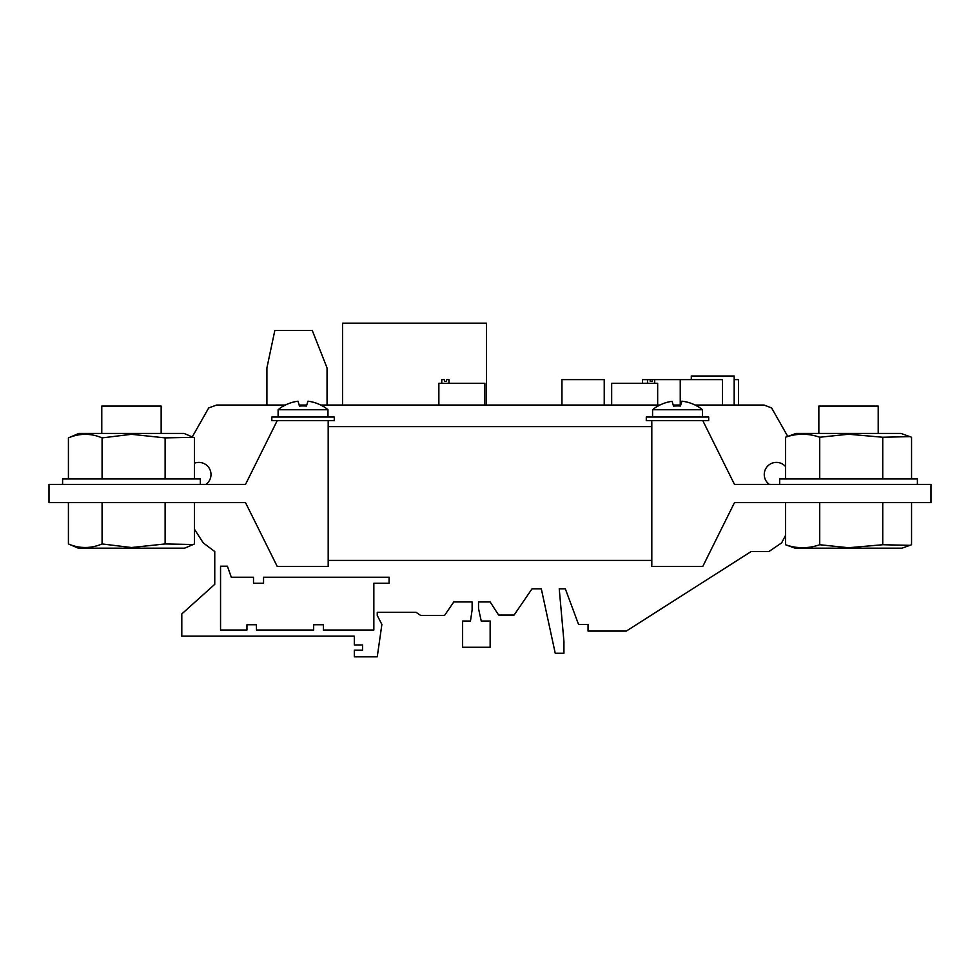 <?xml version="1.0" encoding="UTF-8"?>
<svg xmlns="http://www.w3.org/2000/svg" width="980" height="980" viewBox="0 0 980 980"><rect width="100%" height="100%" fill="white"/><g stroke="black" fill="none" stroke-linecap="round" stroke-linejoin="round"><path stroke-width="1.47" d="M702.415 409.738A38.661 38.661 0 0 0 697.074 405.965L697.037 406.1A38.11 36.444 0 0 0 681.909 401.188L680.426 406.038A37.62 35.978 0 0 0 673.542 406.137L672.072 401.322A38.11 36.444 0 0 0 657.078 406.614L657.041 406.492A38.661 38.661 0 0 0 652.57 409.738L702.415 409.738L702.415 417.027M327.969 409.738A38.661 38.661 0 0 0 322.775 406.051L322.751 406.161A38.024 36.37 0 0 0 307.941 401.2L306.446 406.075A37.62 35.978 0 0 0 299.488 406.1L297.993 401.212A38.024 36.37 0 0 0 282.767 406.492L282.73 406.394A38.661 38.661 0 0 0 278.112 409.738L327.969 409.738L327.969 417.027M651.81 420.677L646.286 420.677L646.286 417.027L708.699 417.027L708.699 420.677L702.807 420.677L734.486 484.414L931 484.414L931 502.63L734.486 502.63L702.807 566.379L651.81 566.379L651.81 420.677L702.807 420.677M277.193 420.677L271.84 420.677L271.84 417.027L334.254 417.027L334.254 420.677L328.19 420.677L328.19 566.379L277.193 566.379L245.514 502.63L49 502.63L49 484.414L245.514 484.414L277.193 420.677L328.19 420.677M818.851 433.417L818.851 406.1L878.215 406.1L878.215 433.417M785.519 478.951L785.519 437.239L796.115 433.417L900.963 433.417L911.559 437.239L911.559 478.951M785.519 437.239C796.912 433.246 808.316 433.246 819.709 437.239L848.533 434.238L882.735 437.239L909.967 436.639M819.709 544.733C808.316 548.714 796.912 548.714 785.519 544.733L795.05 548.163L902.017 548.163L909.967 545.321L882.735 544.733L848.533 547.734L819.709 544.733L819.709 502.63M911.559 502.63L911.559 544.733L909.967 545.321M101.785 433.417L101.785 406.1L161.149 406.1L161.149 433.417M194.506 478.951L194.506 437.889L184.069 433.417L78.853 433.417L68.416 437.889L68.416 478.951M193.207 437.313L165.118 437.889L131.467 434.312L102.079 437.889L102.079 478.951M68.416 543.949C79.576 548.69 90.785 548.69 102.079 543.949L131.467 547.526L165.118 543.949L193.207 544.525L184.644 548.163L78.29 548.163L68.416 543.949L68.416 502.63M193.207 544.525L194.506 543.949L194.506 502.63M779.664 484.414L779.664 478.951L917.403 478.951L917.403 484.414M62.598 484.414L62.598 478.951L200.337 478.951L200.337 484.414M819.709 437.239L819.709 478.951M882.735 437.239L882.735 478.951M882.735 544.733L882.735 502.63M785.519 544.733L785.519 502.63M651.81 560.413L328.19 560.413M651.81 426.631L328.19 426.631M165.118 437.889L165.118 478.951M102.079 437.889C90.932 433.148 79.711 433.148 68.416 437.889M102.079 543.949L102.079 502.63M165.118 543.949L165.118 502.63M785.519 466.529A12.14 12.14 0 0 0 764.253 474.528A12.14 12.14 0 0 0 769.349 484.414M205.923 484.414A12.14 12.14 0 0 0 194.506 463.209M561.957 405.034L561.957 379.64L604.231 379.64L604.231 405.034M642.537 383.278L642.537 379.64L722.517 379.64L722.517 405.034M734.179 379.64L738.491 379.64L738.491 405.034M441.747 383.278L441.747 379.64L444.454 379.64L444.454 381.465L446.549 381.465L446.549 379.64L448.963 379.64L448.963 383.278M652.288 379.64L652.288 381.465L650.193 381.465L650.193 379.64M192.264 436.909L208.703 407.937L216.69 405.034L285.413 405.034M194.506 529.31L203.252 542.883L214.755 551.544L214.755 584.337L181.802 613.933L181.802 636.167L354.307 636.167L354.307 644.95L362.563 644.95L362.563 650.144L354.307 650.144L354.307 656.821L377.251 656.821L381.882 624.456L377.251 615.452L377.251 612.329L416.108 612.329L420.677 615.452L444.54 615.452L453.777 601.941L472.127 601.941L472.127 609.879L470.474 621.026L462.621 621.026L462.621 647.278L490.147 647.278L490.147 621.026L481.229 621.026L478.522 608.507L478.522 601.941L490.147 601.941L498.624 615.06L514.096 615.06L532.03 588.809L541.315 588.809L555.231 653.244L563.929 653.244L563.929 641.324L559.237 588.809L565.313 588.809L578.568 624.456L588.049 624.456L588.049 631.083L626.306 631.083L751.133 551.544L768.896 551.544L781.648 542.883L785.519 535.448M486.46 405.034L486.46 323.18L342.535 323.18L342.535 405.034M299.17 405.034L306.764 405.034M320.68 405.034L659.944 405.034M673.211 405.034L680.733 405.034M695.041 405.034L764.069 405.034L771.603 407.937L787.749 436.418M256.454 624.75L256.454 630.018L313.674 630.018L313.674 624.75L323.376 624.75L323.376 630.018L373.846 630.018L373.846 583.247L389.085 583.247L389.085 577.232L263.559 577.232L263.559 583.247L253.502 583.247L253.502 577.232L231.292 577.232L227.397 566.195L220.549 566.195L220.549 630.018L246.948 630.018L246.948 624.75L256.454 624.75M327.051 405.034L327.051 367.929L312.265 330.468L274.829 330.468L266.903 367.929L266.903 405.034M691.292 379.64L691.292 376.002L734.179 376.002L734.179 405.034M657.666 405.034L657.666 383.278L611.667 383.278L611.667 405.034M484.867 405.034L484.867 383.278L438.869 383.278L438.869 405.034M559.237 588.809L565.313 588.809M532.03 588.809L541.315 588.809M481.229 621.026L478.522 608.507L478.522 601.941L490.147 601.941M453.777 601.941L472.127 601.941L472.127 609.879L470.474 621.026M377.251 615.452L377.251 612.329L416.108 612.329M362.563 644.95L362.563 650.144M214.755 551.544L214.755 584.337M278.112 409.738L278.112 417.027M652.57 409.738L652.57 417.027M654.701 379.64L654.701 383.278M647.486 379.64L647.486 383.278M680.242 379.64L680.242 405.034"/></g></svg>
